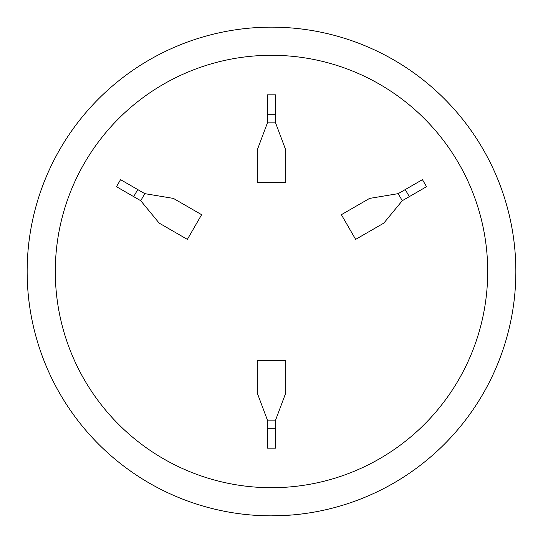 <?xml version="1.0" encoding="UTF-8"?>
<svg xmlns="http://www.w3.org/2000/svg" width="543" height="543" viewBox="0 0 543 543"><rect width="100%" height="100%" fill="white"/><g stroke="black" fill="none" stroke-linecap="round" stroke-linejoin="round"><path stroke-width="0.81" d="M271.5 55.298A216.202 216.202 0 0 0 55.298 271.5A216.202 216.202 0 0 0 271.5 487.702A216.202 216.202 0 0 0 487.702 271.5A216.202 216.202 0 0 0 271.5 55.298M271.5 27.15A244.35 244.35 0 0 0 27.15 271.5A244.35 244.35 0 0 0 271.5 515.85A244.35 244.35 0 0 1 27.15 271.5A244.35 244.35 0 0 1 271.5 27.15A244.35 244.35 0 0 1 515.85 271.5A244.35 244.35 0 0 1 271.5 515.85L292.317 514.961L276.333 515.802M254.28 515.239L255.631 515.334M257.966 515.477L259.221 515.545M261.712 515.653L268.792 515.836M398.195 193.647L369.593 198.405L341.377 214.695L355.631 239.388L383.847 223.098L402.268 200.706L426.52 186.697L422.447 179.645L398.195 193.647L402.268 200.706M275.572 420.146L285.754 392.996L285.754 360.416L257.246 360.416L257.246 392.996L267.428 420.146L267.428 448.151L275.572 448.151L275.572 420.146L267.428 420.146M140.732 200.706L159.153 223.098L187.369 239.388L201.623 214.695L173.407 198.405L144.805 193.647L120.553 179.645L116.48 186.697L140.732 200.706L144.805 193.647M267.428 122.854L257.246 150.004L257.246 182.584L285.754 182.584L285.754 150.004L275.572 122.854L275.572 94.849L267.428 94.849L267.428 122.854L275.572 122.854M267.428 114.709L275.572 114.709M133.68 196.634L137.752 189.575M275.572 428.291L267.428 428.291M405.248 189.575L409.32 196.634"/></g></svg>
